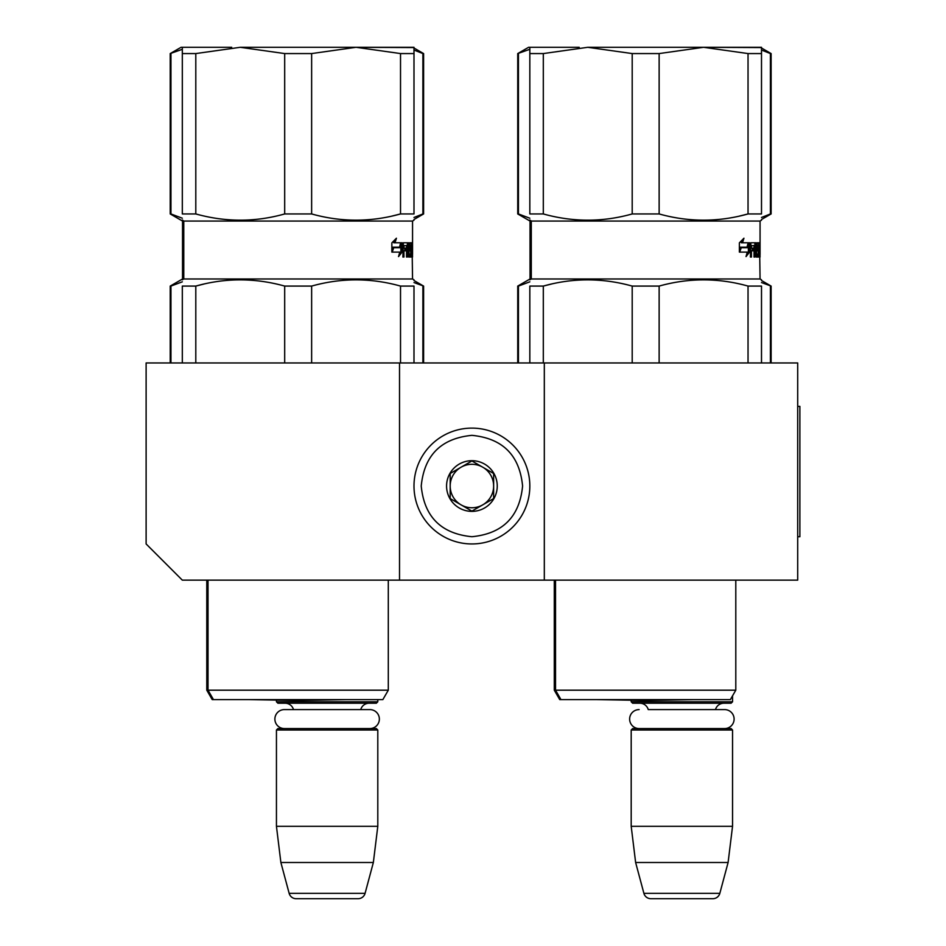 <?xml version="1.0" encoding="UTF-8"?>
<svg xmlns="http://www.w3.org/2000/svg" width="946" height="946" viewBox="0 0 946 946"><rect width="100%" height="100%" fill="white"/><g stroke="black" fill="none" stroke-linecap="round" stroke-linejoin="round"><path stroke-width="1.42" d="M399.519 580.146L399.519 362.957L146.122 362.957L146.122 543.95L182.318 580.146L544.317 580.146L544.317 362.957L797.703 362.957L797.703 580.146L544.317 580.146M399.519 362.957L544.317 362.957M248.597 699.602L276.445 700.087L276.445 701.778L377.797 701.778L377.797 699.602M377.797 701.778L376.354 703.221L277.888 703.221L276.445 701.778M293.497 709.595A8.691 8.691 122.1 0 0 285.124 703.221M360.733 709.595A8.691 8.691 -122.2 0 1 369.106 703.221M276.445 730.016L377.797 730.016L376.354 728.562L277.888 728.562L276.445 730.016L276.445 826.307L280.879 862.504L289.145 893.331A7.237 7.237 34.1 0 0 296.133 898.7L358.096 898.7A7.237 7.237 -34.1 0 0 365.085 893.331L289.145 893.331M377.797 730.016L377.797 826.307L276.445 826.307M377.797 826.307L373.351 862.504L280.879 862.504M373.351 862.504L365.085 893.331M358.096 898.7L296.133 898.7M631.195 700.217L631.195 701.778L732.547 701.778L732.547 695.842M732.547 701.778L731.104 703.221L632.638 703.221L631.195 701.778M724.624 728.562A9.484 9.484 0 0 0 734.108 719.078A9.484 9.484 0 0 0 724.624 709.595L648.247 709.595A8.691 8.691 122.1 0 0 639.874 703.221M724.624 709.595L715.483 709.595A8.691 8.691 -122.2 0 1 723.856 703.221M631.195 730.016L732.547 730.016L731.104 728.562L632.638 728.562L631.195 730.016L631.195 826.307L635.629 862.504L643.895 893.331A7.237 7.237 34.1 0 0 650.883 898.7L712.846 898.7A7.237 7.237 -34.1 0 0 719.835 893.331L643.895 893.331M732.547 730.016L732.547 826.307L631.195 826.307M732.547 826.307L728.101 862.504L635.629 862.504M728.101 862.504L719.835 893.331M712.846 898.7L650.883 898.7M471.912 543.95A57.919 57.919 0 0 0 529.831 486.031A57.919 57.919 0 0 0 471.912 428.112A57.919 57.919 0 0 0 413.993 486.031A57.919 57.919 0 0 0 471.912 543.95M471.912 536.713C502.693 533.71 519.591 516.812 522.594 486.031C519.591 455.251 502.693 438.353 471.912 435.349C441.132 438.353 424.246 455.251 421.23 486.031C424.234 516.812 441.132 533.71 471.912 536.713M471.912 511.372A25.341 25.341 0 0 0 497.253 486.031A25.341 25.341 0 0 0 471.912 460.69A25.341 25.341 0 0 0 446.571 486.031A25.341 25.341 0 0 0 471.912 511.372M471.912 511.112L493.635 498.566L493.635 473.497L471.912 460.95L450.19 473.497L450.19 498.566L471.912 511.112M461.057 467.218A21.723 21.723 0 0 1 482.779 467.218A21.723 21.723 0 0 0 450.19 486.031A21.723 21.723 0 0 0 482.779 504.845A21.723 21.723 0 0 0 482.779 467.218A21.723 21.723 0 0 1 493.635 486.031M482.779 504.845A21.723 21.723 0 0 1 450.19 486.031M639.118 728.562A9.484 9.484 0 0 1 629.634 719.078A9.484 9.484 0 0 1 639.118 709.595M369.874 728.562A9.484 9.484 0 0 0 379.358 719.078A9.484 9.484 0 0 0 369.874 709.595L284.368 709.595A9.484 9.484 0 0 0 274.884 719.078A9.484 9.484 0 0 0 284.368 728.562M195.798 53.567L240.237 47.3L284.687 53.567L284.687 213.95C255.219 222.239 225.597 222.239 195.798 213.95L195.798 53.567L182.318 53.567L182.318 47.3L231.699 47.3M170.221 362.957L170.221 286.082L182.531 278.975L182.531 221.057L412.551 221.057L413.993 220.17M182.318 53.567L182.318 213.95C182.318 222.239 182.318 222.239 182.318 213.95L195.798 213.95M182.531 278.975L183.772 278.975L183.772 221.057L182.318 219.957M391.774 216.114L400.525 213.95C370.891 222.227 341.258 222.227 311.636 213.95L311.636 53.567L356.074 47.3L413.993 47.572M182.318 279.815L183.772 278.975L412.551 278.975L412.066 245.452L411.782 257.04L411.439 245.452L410.008 245.889L410.103 248.136L411.013 248.136L411.191 249.259L411.013 257.04L408.648 257.04L408.353 250.808L407.348 250.808L407.348 257.04L406.52 257.04L406.52 245.452L403.942 245.889L403.942 248.136L406.165 248.136L406.165 250.808L403.942 250.808L403.942 257.04L402.89 257.04L403.339 242.779L408.648 242.779L409.039 254.356L410.73 253.93L410.647 250.808L409.653 250.808L409.393 249.685L409.653 242.779L412.539 242.779L412.551 254.356L412.551 221.057M203.674 284.107L195.798 286.082C225.254 277.793 254.888 277.793 284.687 286.082L311.636 286.082C341.258 277.793 370.891 277.793 400.525 286.082L413.993 286.082C413.993 277.793 413.993 277.793 413.993 286.082L413.993 362.957M182.318 362.957L182.318 286.082C182.318 277.793 182.318 277.793 182.318 286.082L195.798 286.082L195.798 362.957M388.298 690.19L382.858 699.602L212.211 699.602L206.784 690.19L388.298 690.19L388.298 580.146M240.237 47.3L356.074 47.3L400.525 53.567L413.993 53.567L413.993 47.3L356.074 47.3M284.687 53.567L311.636 53.567M400.525 53.567L400.525 213.95L413.993 213.95C413.993 222.239 413.993 222.239 413.993 213.95L413.993 53.567M284.687 213.95L311.636 213.95M402.192 251.967L398.538 256.591L399.78 252.109L392.212 252.109L393.725 247.698L400.962 247.698L402.192 242.779L402.192 251.967L400.879 251.967L400.879 247.698M396.433 238.215L395.002 242.779L401.944 242.779L400.832 247.19L393.548 247.19L391.857 252.109L391.857 242.85L396.433 238.215M412.503 254.356L412.527 257.04L412.066 255.917M399.212 254.202L400.879 251.967M395.002 242.779L393.773 242.779L394.6 240.154M393.548 247.19L392.342 247.19L391.857 248.644M400.631 242.779L399.531 247.19M411.096 245.452L411.096 242.779M409.039 254.356L408.353 254.356M407.537 250.808L407.537 248.136M407.537 245.452L407.253 242.779M402.89 250.808L403.942 250.808M404.793 250.808L404.793 248.136M403.942 248.136L402.89 248.136M402.89 245.452L404.108 245.452M406.52 250.808L407.348 250.808M408.648 257.04L409.583 257.04L409.76 254.356M409.76 250.808L409.583 248.136L411.013 248.136M410.103 248.136L409.393 248.136M409.393 245.452L410.103 245.452M410.339 257.04L411.013 257.04M413.993 279.815L412.551 278.975M400.525 286.082L400.525 362.957M311.636 362.957L311.636 286.082M284.687 286.082L284.687 362.957M408.234 245.452L407.478 245.452L407.348 248.136L408.353 248.136L408.234 245.452L406.52 245.452M407.348 248.136L406.52 248.136M182.531 221.057L170.221 213.95L170.221 53.567L181.076 47.3L196.602 47.3M170.221 53.567L182.318 49.298M422.897 213.95L423.607 213.95L423.607 53.567L422.897 53.567L422.897 213.95L413.993 217.474L422.897 213.95M413.993 219.496L423.607 213.95M413.993 280.524L423.607 286.082L423.607 362.957M182.318 281.813L170.942 286.082L182.318 281.813M413.993 282.558L423.607 286.082M422.897 286.082L422.897 362.957M206.784 690.19L206.784 580.146M296.914 47.3L397.237 47.3M413.993 50.043L422.897 53.567M182.318 218.219L170.942 213.95L170.942 53.567M170.221 213.95L170.942 213.95M170.221 286.082L170.942 286.082L170.942 362.957M543.311 53.567L587.75 47.3L632.2 53.567L632.2 213.95C602.732 222.239 573.099 222.239 543.311 213.95L543.311 53.567L529.831 53.567L529.831 47.3L579.212 47.3M517.734 362.957L517.734 286.082L530.032 278.975L530.032 221.057L760.064 221.057L761.506 220.17M529.831 53.567L529.831 213.95C529.831 222.239 529.831 222.239 529.831 213.95L543.311 213.95M530.032 278.975L531.285 278.975L531.285 221.057L529.831 219.957M739.287 216.114L748.038 213.95C718.404 222.227 688.771 222.227 659.137 213.95L659.137 53.567L703.588 47.3L761.506 47.572M529.831 279.815L531.285 278.975L760.064 278.975L759.579 245.452L759.295 257.04L758.952 245.452L757.521 245.889L757.604 248.136L758.515 248.136L758.704 249.259L758.515 257.04L756.161 257.04L755.866 250.808L754.861 250.808L754.861 257.04L754.033 257.04L754.033 245.452L751.455 245.889L751.455 248.136L753.678 248.136L753.678 250.808L751.455 250.808L751.455 257.04L750.391 257.04L750.852 242.779L756.161 242.779L756.552 254.356L758.243 253.93L758.16 250.808L757.167 250.808L756.906 249.685L757.167 242.779L760.052 242.779L760.064 254.356L760.064 221.057M551.187 284.107L543.311 286.082C572.768 277.793 602.401 277.793 632.2 286.082L659.137 286.082C688.771 277.793 718.404 277.793 748.038 286.082L761.506 286.082C761.506 277.793 761.506 277.793 761.506 286.082L761.506 362.957M529.831 362.957L529.831 286.082C529.831 277.793 529.831 277.793 529.831 286.082L543.311 286.082L543.311 362.957M735.799 690.19L730.371 699.602L559.725 699.602L554.285 690.19L735.799 690.19L735.799 580.146M587.75 47.3L703.588 47.3L748.038 53.567L761.506 53.567L761.506 47.3L703.588 47.3M632.2 53.567L659.137 53.567M748.038 53.567L748.038 213.95L761.506 213.95C761.506 222.239 761.506 222.239 761.506 213.95L761.506 53.567M632.2 213.95L659.137 213.95M749.705 251.967L746.039 256.591L747.293 252.109L739.725 252.109L741.226 247.698L748.475 247.698L749.705 242.779L749.705 251.967L748.392 251.967L748.392 247.698M743.946 238.215L742.515 242.779L749.457 242.779L748.345 247.19L741.061 247.19L739.37 252.109L739.37 242.85L743.946 238.215M760.016 254.356L760.04 257.04M746.713 254.202L748.392 251.967M742.515 242.779L741.286 242.779L742.113 240.154M741.061 247.19L739.855 247.19L739.37 248.644M748.144 242.779L747.044 247.19M758.597 245.452L758.597 242.779M756.552 254.356L755.866 254.356M755.038 250.808L755.038 248.136M755.038 245.452L754.766 242.779M750.391 250.808L751.455 250.808M752.307 250.808L752.307 248.136M751.455 248.136L750.391 248.136M750.391 245.452L751.621 245.452M754.033 250.808L754.861 250.808M756.161 257.04L757.096 257.04L757.273 254.356M757.273 250.808L757.096 248.136L758.515 248.136M757.604 248.136L756.906 248.136M756.906 245.452L757.604 245.452M757.852 257.04L758.515 257.04M761.506 279.815L760.064 278.975M748.038 286.082L748.038 362.957M659.137 362.957L659.137 286.082M632.2 286.082L632.2 362.957M755.748 245.452L754.991 245.452L754.861 248.136L755.866 248.136L755.748 245.452L754.033 245.452M754.861 248.136L754.033 248.136M530.032 221.057L517.734 213.95L517.734 53.567L528.589 47.3L544.104 47.3M517.734 53.567L529.831 49.298M770.399 213.95L771.12 213.95L771.12 53.567L770.399 53.567L770.399 213.95L761.506 217.474L770.399 213.95M761.506 219.496L771.12 213.95M761.506 280.524L771.12 286.082L771.12 362.957M529.831 281.813L518.443 286.082L529.831 281.813M761.506 282.558L771.12 286.082M770.399 286.082L770.399 362.957M554.285 690.19L554.285 580.146M596.098 699.602L645.042 700.442M644.427 47.3L744.739 47.3M761.506 50.043L770.399 53.567M529.831 218.219L518.443 213.95L518.443 53.567M517.734 213.95L518.443 213.95M517.734 286.082L518.443 286.082L518.443 362.957M797.703 406.39L799.878 406.39L799.878 536.713L797.703 536.713M407.537 243.902L408.932 243.902M402.89 245.889L403.942 245.889M409.76 255.917L411.191 255.917M409.76 249.259L411.191 249.259M409.393 247.698L410.008 247.698M409.393 245.889L410.008 245.889M407.348 245.889L406.52 245.889M755.038 243.902L756.445 243.902M750.391 245.889L751.455 245.889M757.273 255.917L758.704 255.917M757.273 249.259L758.704 249.259M756.906 247.698L757.521 247.698M756.906 245.889L757.521 245.889M754.861 245.889L754.033 245.889M213.453 699.602L208.025 690.19L208.025 580.146M346.484 699.602L298.156 700.454L249.839 699.602M413.993 48.021L423.607 53.567M560.966 699.602L555.539 690.19L555.539 580.146M693.997 699.602L645.669 700.454L597.352 699.602M761.506 48.021L771.12 53.567"/></g></svg>
